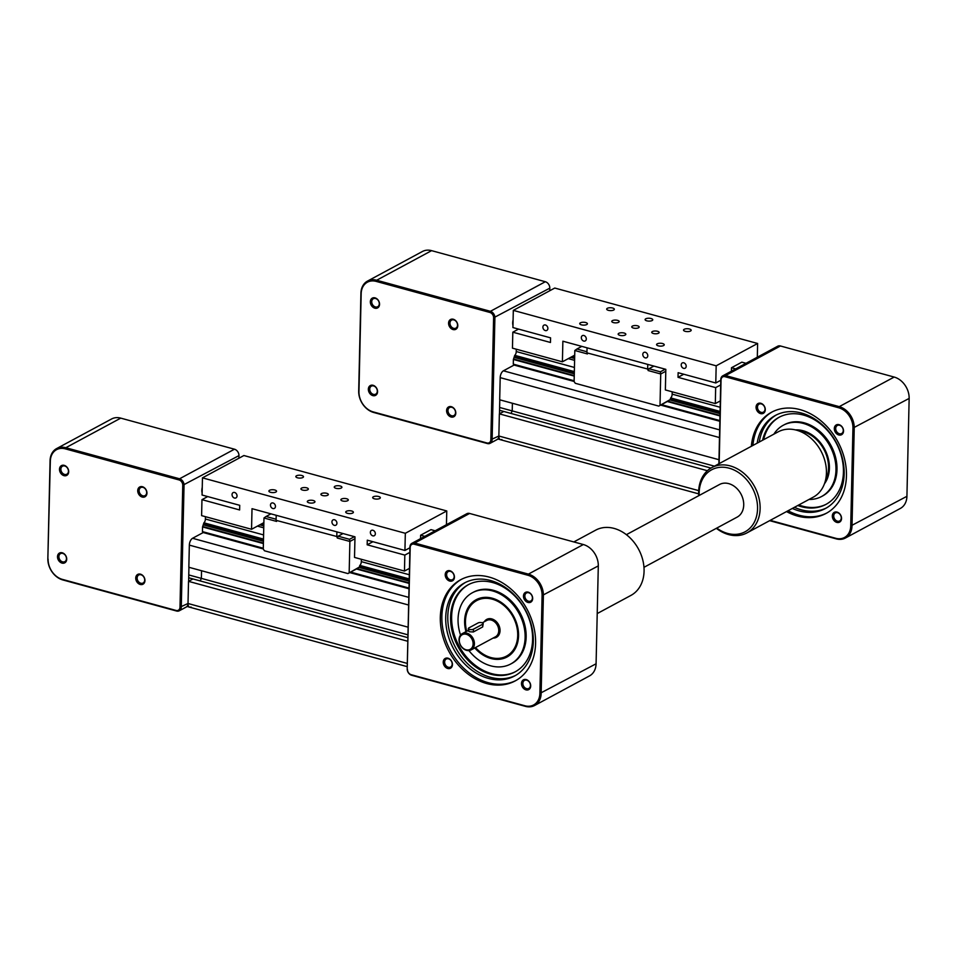 <?xml version="1.0" encoding="UTF-8"?>
<svg xmlns="http://www.w3.org/2000/svg" width="957" height="957" viewBox="0 0 957 957"><rect width="100%" height="100%" fill="white"/><g stroke="black" fill="none" stroke-linecap="round" stroke-linejoin="round"><path stroke-width="1.44" d="M263.749 527.833L257.433 526.111M205.444 516.684L205.384 519.017A3.062 1.567 -74.7 0 1 203.913 522.809L202.549 526.936L202.441 531.614L203.231 532.535L192.56 538.289A5.563 2.847 105.3 0 0 189.342 545.119L188.84 567.262L408.137 627.194M409.321 574.75L361.291 561.627A3.062 1.567 -74.7 0 1 359.82 565.408L359.533 566.963L357.535 568.398L347.917 573.578L264.467 550.777L263.271 549.067L263.976 517.988L276.573 521.421L276.597 520.476M263.594 534.927L205.384 519.017M409.022 588.065L350.645 572.107M263.283 548.241L202.441 531.614M409.01 588.77L349.772 572.573M263.271 548.947L203.231 532.535M201.556 570.743L201.377 578.387L200.18 580.911L201.377 578.387L201.556 570.743M407.957 634.838L188.768 574.942M407.897 637.673L192.967 578.949L188.517 581.342L188.015 603.496A5.563 2.847 105.3 0 0 189.653 607.193A5.563 2.847 -74.7 0 1 188.015 603.496L187.931 604.716A5.563 4.295 61.7 0 1 186.148 607.085L179.306 610.769A5.563 4.295 61.7 0 1 176.555 611.021L62.827 579.942A18.542 14.319 61.7 0 1 47.85 558.577L50.075 460.688A18.542 14.319 61.7 0 1 56.642 448.57A18.542 14.319 61.7 0 1 65.83 447.72L179.557 478.787A5.563 4.295 61.7 0 1 184.043 485.199L181.28 607.133A5.563 4.295 61.7 0 1 179.306 610.769M407.814 641.274L188.517 581.342M191.005 606.977A5.563 2.847 -74.7 0 1 189.653 607.193L186.974 606.451M238.903 458.224L238.963 455.616A5.563 4.295 -118.3 0 0 234.465 449.204L120.749 418.125A18.542 14.319 -118.3 0 0 111.562 418.987L56.642 448.57M202.118 492.879A7.417 3.792 -74.7 0 1 202.25 487.412M188.936 567.298L188.625 581.294L192.967 578.949L188.696 577.777M48.101 559.067A17.609 13.601 -118.3 0 0 62.325 579.368L176.052 610.446A4.629 3.577 -118.3 0 0 179.988 607.193L182.763 485.271A4.629 3.577 -118.3 0 0 179.019 479.935L65.291 448.857A17.609 13.601 -118.3 0 0 50.326 461.178L47.85 558.577M66.727 559.187A5.563 4.295 61.7 0 1 61.99 563.087A5.563 4.295 61.7 0 1 57.504 556.675A5.563 4.295 61.7 0 1 62.229 552.787A5.563 4.295 61.7 0 1 66.727 559.187M140.464 574.164A5.563 4.295 61.7 0 1 144.962 580.576A5.563 4.295 61.7 0 1 140.236 584.464A5.563 4.295 61.7 0 1 135.738 578.052A5.563 4.295 61.7 0 1 140.464 574.164M137.724 490.63A5.563 4.295 61.7 0 1 142.449 486.73A5.563 4.295 61.7 0 1 146.947 493.142A5.563 4.295 61.7 0 1 142.222 497.042A5.563 4.295 61.7 0 1 137.724 490.63M63.975 475.653A5.563 4.295 61.7 0 1 59.49 469.241A5.563 4.295 61.7 0 1 64.215 465.353A5.563 4.295 61.7 0 1 68.701 471.765A5.563 4.295 61.7 0 1 63.975 475.653M64.562 474.421A4.558 3.517 -118.3 0 0 66.823 474.217A4.558 3.517 -118.3 0 0 68.282 469.863A4.558 3.517 -118.3 0 0 64.753 465.987A4.558 3.517 -118.3 0 0 62.492 466.191A4.558 3.517 -118.3 0 0 61.033 470.533A4.558 3.517 -118.3 0 0 64.562 474.421M139.124 490.546A4.558 3.517 -118.3 0 0 141.11 494.889A4.558 3.517 -118.3 0 0 145.057 495.594A4.558 3.517 -118.3 0 0 146.672 492.616A4.558 3.517 -118.3 0 0 144.686 488.285A4.558 3.517 -118.3 0 0 140.739 487.568A4.558 3.517 -118.3 0 0 139.124 490.546M141.014 574.786A4.558 3.517 -118.3 0 0 138.753 575.001A4.558 3.517 -118.3 0 0 137.294 579.344A4.558 3.517 -118.3 0 0 140.823 583.232A4.558 3.517 -118.3 0 0 143.071 583.028A4.558 3.517 -118.3 0 0 144.531 578.674A4.558 3.517 -118.3 0 0 141.014 574.786M66.452 558.661A4.558 3.517 -118.3 0 0 64.466 554.33A4.558 3.517 -118.3 0 0 60.506 553.613A4.558 3.517 -118.3 0 0 58.891 556.603A4.558 3.517 -118.3 0 0 60.877 560.934A4.558 3.517 -118.3 0 0 64.837 561.639A4.558 3.517 -118.3 0 0 66.452 558.661M407.192 668.859A5.563 4.295 -118.3 0 0 411.677 675.271L525.405 706.35A18.542 14.319 -118.3 0 0 534.592 705.5A18.542 14.319 -118.3 0 0 541.16 693.37L543.385 595.493A18.542 14.319 -118.3 0 0 528.408 574.116L414.68 543.038A5.563 4.295 -118.3 0 0 411.929 543.301A5.563 4.295 -118.3 0 0 409.955 546.937L407.192 668.859L410.206 547.428A4.629 3.577 61.7 0 1 414.142 544.186L527.869 575.253A17.609 13.601 61.7 0 1 542.093 595.565L539.88 693.442A17.609 13.601 61.7 0 1 524.903 705.764L411.187 674.697A4.629 3.577 61.7 0 1 407.443 669.35M411.929 543.301L466.849 513.706A5.563 4.295 61.7 0 1 469.6 513.454L583.327 544.533A18.542 14.319 61.7 0 1 598.304 565.898L596.079 663.787A18.542 14.319 61.7 0 1 589.5 675.905L534.592 705.5M521.481 683.454A5.563 4.295 61.7 0 1 526.206 679.566A5.563 4.295 61.7 0 1 530.704 685.978A5.563 4.295 61.7 0 1 525.967 689.865A5.563 4.295 61.7 0 1 521.481 683.454M447.96 658.189A5.563 4.295 61.7 0 1 452.458 664.601A5.563 4.295 61.7 0 1 447.732 668.488A5.563 4.295 61.7 0 1 443.235 662.077A5.563 4.295 61.7 0 1 447.96 658.189M454.443 577.167A5.563 4.295 61.7 0 1 449.718 581.066A5.563 4.295 61.7 0 1 445.22 574.655A5.563 4.295 61.7 0 1 449.946 570.755A5.563 4.295 61.7 0 1 454.443 577.167M527.953 602.443A5.563 4.295 61.7 0 1 523.467 596.032A5.563 4.295 61.7 0 1 528.192 592.144A5.563 4.295 61.7 0 1 532.678 598.544A5.563 4.295 61.7 0 1 527.953 602.443M486.754 683.549A57.468 44.405 61.7 0 1 442.313 634.551A57.468 44.405 61.7 0 1 460.7 579.715A57.468 44.405 61.7 0 1 489.171 577.083A57.468 44.405 61.7 0 1 533.599 626.081A57.468 44.405 61.7 0 1 515.225 680.906A57.468 44.405 61.7 0 1 486.754 683.549M515.99 680.475A57.468 44.405 61.7 0 1 488.309 682.712A57.468 44.405 61.7 0 1 444.012 634.252A57.468 44.405 61.7 0 1 461.489 579.308M528.731 592.766A4.558 3.517 61.7 0 1 532.259 596.654A4.558 3.517 61.7 0 1 530.8 600.996A4.558 3.517 61.7 0 1 528.539 601.211A4.558 3.517 61.7 0 1 525.01 597.324A4.558 3.517 61.7 0 1 526.47 592.969A4.558 3.517 61.7 0 1 528.731 592.766M446.62 574.571A4.558 3.517 61.7 0 1 448.235 571.592A4.558 3.517 61.7 0 1 452.183 572.31A4.558 3.517 61.7 0 1 454.168 576.64A4.558 3.517 61.7 0 1 452.553 579.619A4.558 3.517 61.7 0 1 448.606 578.913A4.558 3.517 61.7 0 1 446.62 574.571M448.319 667.256A4.558 3.517 61.7 0 1 444.79 663.368A4.558 3.517 61.7 0 1 446.249 659.026A4.558 3.517 61.7 0 1 448.51 658.811A4.558 3.517 61.7 0 1 452.027 662.699A4.558 3.517 61.7 0 1 450.568 667.053A4.558 3.517 61.7 0 1 448.319 667.256M530.429 685.451A4.558 3.517 61.7 0 1 528.814 688.43A4.558 3.517 61.7 0 1 524.855 687.712A4.558 3.517 61.7 0 1 522.869 683.382A4.558 3.517 61.7 0 1 524.484 680.403A4.558 3.517 61.7 0 1 528.443 681.109A4.558 3.517 61.7 0 1 530.429 685.451M488.405 678.417A52.838 40.816 61.7 0 1 447.553 633.367A52.838 40.816 61.7 0 1 464.456 582.957A52.838 40.816 61.7 0 1 490.63 580.54A52.838 40.816 61.7 0 1 531.482 625.591A52.838 40.816 61.7 0 1 514.579 675.989A52.838 40.816 61.7 0 1 488.405 678.417M515.596 675.415A52.838 40.816 61.7 0 1 490.474 677.305A52.838 40.816 61.7 0 1 449.814 632.972A52.838 40.816 61.7 0 1 465.497 582.418M490.546 674.171A49.465 38.22 61.7 0 1 452.302 632.003A49.465 38.22 61.7 0 1 468.129 584.811A49.465 38.22 61.7 0 1 492.628 582.538A49.465 38.22 61.7 0 1 530.872 624.718A49.465 38.22 61.7 0 1 515.045 671.91A49.465 38.22 61.7 0 1 490.546 674.171M515.56 671.623A49.465 38.22 61.7 0 1 491.587 673.62A49.465 38.22 61.7 0 1 453.439 631.811A49.465 38.22 61.7 0 1 468.643 584.548M472.399 592.742L473.44 592.192A40.457 31.258 61.7 0 1 493.477 590.325A40.457 31.258 61.7 0 1 524.747 624.825A40.457 31.258 61.7 0 1 511.816 663.416L510.775 663.967A40.457 31.258 -118.3 0 0 523.718 625.376A40.457 31.258 -118.3 0 0 492.436 590.888A40.457 31.258 -118.3 0 0 472.399 592.742A40.457 31.258 -118.3 0 0 460.556 635.089M468.906 650.569A40.457 31.258 -118.3 0 0 490.738 665.833A40.457 31.258 -118.3 0 0 510.775 663.967M465.975 631.632A32.538 25.133 61.7 0 1 476.155 599.716A32.538 25.133 61.7 0 1 492.269 598.221A32.538 25.133 61.7 0 1 517.426 625.962A32.538 25.133 61.7 0 1 507.019 657.004A32.538 25.133 61.7 0 1 490.905 658.5A32.538 25.133 61.7 0 1 474.768 647.949M474.385 601.008A32.538 25.133 61.7 0 1 476.682 599.441M507.533 656.717A32.538 25.133 61.7 0 1 504.973 657.782M476.981 599.381A32.442 25.061 61.7 0 1 477.232 599.238A32.442 25.061 61.7 0 1 478.069 598.819M508.825 655.892A32.442 25.061 61.7 0 1 508.011 656.358A32.442 25.061 61.7 0 1 507.748 656.502M509.83 655.162A32.442 25.061 61.7 0 1 507.497 656.646A32.442 25.061 61.7 0 1 491.42 658.129A32.442 25.061 61.7 0 1 475.354 647.638M475.497 647.554A31.521 24.356 -118.3 0 0 490.929 657.555A31.521 24.356 -118.3 0 0 517.713 635.496A31.521 24.356 -118.3 0 0 492.245 599.166A31.521 24.356 -118.3 0 0 466.705 631.237M466.561 631.309A32.442 25.061 61.7 0 1 476.718 599.525A32.442 25.061 61.7 0 1 479.242 598.388M466.92 633.175A9.271 7.166 61.7 0 1 474.086 641.07A9.271 7.166 61.7 0 1 471.119 649.923A9.271 7.166 61.7 0 1 466.526 650.341A9.271 7.166 61.7 0 1 459.36 642.446A9.271 7.166 61.7 0 1 462.327 633.594A9.271 7.166 61.7 0 1 466.92 633.175M468.751 630.699L469.504 631.776L473.356 631.967L482.675 626.943L483.213 623.617A2.775 1.041 1.3 0 0 481.263 622.564A2.775 1.041 1.3 0 0 478.129 622.923L468.81 627.948A2.775 1.041 1.3 0 0 468.332 628.51A2.775 1.041 1.3 0 0 470.294 629.562A2.775 1.041 1.3 0 0 473.416 629.204L482.747 624.179A2.775 1.041 1.3 0 0 483.213 623.617M466.382 634.312A8.338 6.448 -118.3 0 0 459.288 640.149A8.338 6.448 -118.3 0 0 466.023 649.767A8.338 6.448 -118.3 0 0 473.117 643.929A8.338 6.448 -118.3 0 0 466.382 634.312M372.919 530.274A3.003 2.321 61.7 0 1 375.24 532.834A3.003 2.321 61.7 0 1 374.283 535.705A3.003 2.321 61.7 0 1 372.787 535.836A3.003 2.321 61.7 0 1 370.467 533.276A3.003 2.321 61.7 0 1 371.424 530.405A3.003 2.321 61.7 0 1 372.919 530.274M334.495 519.771A3.003 2.321 61.7 0 1 336.816 522.331A3.003 2.321 61.7 0 1 335.859 525.202A3.003 2.321 61.7 0 1 334.364 525.345A3.003 2.321 61.7 0 1 332.043 522.773A3.003 2.321 61.7 0 1 333.012 519.914A3.003 2.321 61.7 0 1 334.495 519.771M273.02 502.975A3.003 2.321 61.7 0 1 275.353 505.535A3.003 2.321 61.7 0 1 274.384 508.406A3.003 2.321 61.7 0 1 272.901 508.538A3.003 2.321 61.7 0 1 270.58 505.978A3.003 2.321 61.7 0 1 271.537 503.119A3.003 2.321 61.7 0 1 273.02 502.975M234.609 492.472A3.003 2.321 61.7 0 1 236.929 495.044A3.003 2.321 61.7 0 1 235.96 497.903A3.003 2.321 61.7 0 1 234.477 498.047A3.003 2.321 61.7 0 1 232.156 495.487A3.003 2.321 61.7 0 1 233.113 492.616A3.003 2.321 61.7 0 1 234.609 492.472M347.427 513.311A3.828 1.447 -178.7 0 1 345.728 512.079A3.828 1.447 -178.7 0 1 347.786 510.847A3.828 1.447 -178.7 0 1 351.709 511.014A3.828 1.447 -178.7 0 1 353.396 512.246A3.828 1.447 -178.7 0 1 351.351 513.478A3.828 1.447 -178.7 0 1 347.427 513.311M309.003 502.82A3.828 1.447 -178.7 0 1 307.317 501.576A3.828 1.447 -178.7 0 1 309.362 500.355A3.828 1.447 -178.7 0 1 313.286 500.511A3.828 1.447 -178.7 0 1 314.973 501.755A3.828 1.447 -178.7 0 1 312.927 502.975A3.828 1.447 -178.7 0 1 309.003 502.82M270.58 492.317A3.828 1.447 -178.7 0 1 268.893 491.085A3.828 1.447 -178.7 0 1 270.939 489.852A3.828 1.447 -178.7 0 1 274.862 490.008A3.828 1.447 -178.7 0 1 276.561 491.252A3.828 1.447 -178.7 0 1 274.503 492.472A3.828 1.447 -178.7 0 1 270.58 492.317M297.519 477.806A3.828 1.447 -178.7 0 1 295.833 476.562A3.828 1.447 -178.7 0 1 297.878 475.342A3.828 1.447 -178.7 0 1 301.802 475.497A3.828 1.447 -178.7 0 1 303.501 476.742A3.828 1.447 -178.7 0 1 301.455 477.962A3.828 1.447 -178.7 0 1 297.519 477.806M335.943 488.309A3.828 1.447 -178.7 0 1 334.256 487.065A3.828 1.447 -178.7 0 1 336.302 485.833A3.828 1.447 -178.7 0 1 340.225 486A3.828 1.447 -178.7 0 1 341.912 487.233A3.828 1.447 -178.7 0 1 339.867 488.465A3.828 1.447 -178.7 0 1 335.943 488.309M374.366 498.8A3.828 1.447 -178.7 0 1 372.68 497.556A3.828 1.447 -178.7 0 1 374.725 496.336A3.828 1.447 -178.7 0 1 378.649 496.492A3.828 1.447 -178.7 0 1 380.336 497.736A3.828 1.447 -178.7 0 1 378.29 498.956A3.828 1.447 -178.7 0 1 374.366 498.8M342.522 500.978A3.708 1.4 -178.7 0 1 340.883 499.781A3.708 1.4 -178.7 0 1 342.869 498.597A3.708 1.4 -178.7 0 1 346.661 498.753A3.708 1.4 -178.7 0 1 348.3 499.949A3.708 1.4 -178.7 0 1 346.314 501.133A3.708 1.4 -178.7 0 1 342.522 500.978M322.545 495.523A3.708 1.4 -178.7 0 1 320.906 494.326A3.708 1.4 -178.7 0 1 322.892 493.142A3.708 1.4 -178.7 0 1 326.684 493.286A3.708 1.4 -178.7 0 1 328.323 494.494A3.708 1.4 -178.7 0 1 326.337 495.678A3.708 1.4 -178.7 0 1 322.545 495.523M302.568 490.068A3.708 1.4 -178.7 0 1 300.929 488.86A3.708 1.4 -178.7 0 1 302.914 487.675A3.708 1.4 -178.7 0 1 306.707 487.831A3.708 1.4 -178.7 0 1 308.345 489.027A3.708 1.4 -178.7 0 1 306.36 490.211A3.708 1.4 -178.7 0 1 302.568 490.068M409.835 552.404L404.823 555.096L404.464 571.066L354.521 557.417L354.987 536.817L252.014 508.681L251.547 529.281L201.604 515.632L201.963 499.662L239.621 509.949L239.729 505.32L202.071 495.032L202.465 477.854L243.903 455.532L446.763 510.954L405.325 533.288L404.931 550.454L409.931 547.763M420.554 538.647L420.625 535.214L424.812 536.363M420.625 535.214L430.985 529.64L435.172 530.776M361.351 559.283L361.291 561.627M446.452 524.699L446.763 510.954M404.823 555.096L367.177 544.808L367.285 540.167L404.931 550.454M367.177 544.808L372.919 541.71M405.325 533.288L202.465 477.854M201.963 499.662L207.717 496.575M404.464 571.066L409.464 568.374M251.547 529.281L263.869 522.654M359.533 566.963L347.917 573.578M276.202 515.285L276.083 520.333L337.307 536.638L337.283 538.013L349.879 541.459L349.173 572.537M354.413 536.662L349.508 539.305L349.879 541.459L354.939 538.731M276.106 519.244L266.058 516.493L263.976 517.988M266.058 516.493L270.975 513.849M337.283 538.013L338.132 536.195L349.508 539.305M336.792 536.925L336.9 531.877M343.049 533.551L338.132 536.195M574.595 360.358L568.291 358.636M516.29 349.209L516.23 351.542A3.062 1.567 -74.7 0 1 514.758 355.334L513.395 359.461L513.287 364.138L514.088 365.06L503.418 370.814A5.563 2.847 105.3 0 0 500.188 377.632L499.686 399.787L718.982 459.719M720.178 407.275L672.149 394.14A3.062 1.567 -74.7 0 1 670.678 397.933L670.39 399.476L668.381 400.923L658.763 406.103L575.313 383.302L574.116 381.592L574.822 350.501L587.419 353.946L587.442 352.989M574.439 367.452L516.23 351.542M719.867 420.59L661.49 404.632M574.14 380.754L513.287 364.138M719.855 421.283L660.617 405.098M574.116 381.46L514.088 365.06M714.448 466.167L512.222 410.912L512.402 403.268L512.222 410.912L511.026 413.436L512.222 410.912L499.614 407.467M710.967 468.069L503.825 411.474L499.363 413.867L498.86 436.021A5.563 2.847 105.3 0 0 500.511 439.718A5.563 2.847 -74.7 0 1 498.86 436.021L498.788 437.241A5.563 4.295 61.7 0 1 496.994 439.61L490.151 443.294A5.563 4.295 61.7 0 1 487.4 443.546L373.673 412.467A18.542 14.319 61.7 0 1 358.696 391.102L360.921 293.213A18.542 14.319 61.7 0 1 367.5 281.095A18.542 14.319 61.7 0 1 376.675 280.245L490.403 311.312A5.563 4.295 61.7 0 1 494.901 317.724L492.125 439.658A5.563 4.295 61.7 0 1 490.151 443.294M707.39 470.712L499.363 413.867M375.407 306.946A4.558 3.517 -118.3 0 0 377.668 306.742A4.558 3.517 -118.3 0 0 379.128 302.388A4.558 3.517 -118.3 0 0 375.599 298.5A4.558 3.517 -118.3 0 0 373.338 298.716A4.558 3.517 -118.3 0 0 371.89 303.058A4.558 3.517 -118.3 0 0 375.407 306.946M375.06 297.878A5.563 4.295 61.7 0 1 379.558 304.29A5.563 4.295 61.7 0 1 374.833 308.178A5.563 4.295 61.7 0 1 370.335 301.766A5.563 4.295 61.7 0 1 375.06 297.878M449.969 323.071A4.558 3.517 -118.3 0 0 451.955 327.414A4.558 3.517 -118.3 0 0 455.903 328.119A4.558 3.517 -118.3 0 0 457.53 325.141A4.558 3.517 -118.3 0 0 455.532 320.81A4.558 3.517 -118.3 0 0 451.584 320.093A4.558 3.517 -118.3 0 0 449.969 323.071M457.793 325.667A5.563 4.295 61.7 0 1 453.068 329.555A5.563 4.295 61.7 0 1 448.57 323.155A5.563 4.295 61.7 0 1 453.307 319.255A5.563 4.295 61.7 0 1 457.793 325.667M451.86 407.311A4.558 3.517 -118.3 0 0 449.599 407.526A4.558 3.517 -118.3 0 0 448.139 411.869A4.558 3.517 -118.3 0 0 451.668 415.757A4.558 3.517 -118.3 0 0 453.929 415.541A4.558 3.517 -118.3 0 0 455.376 411.199A4.558 3.517 -118.3 0 0 451.86 407.311M451.082 416.989A5.563 4.295 61.7 0 1 446.596 410.577A5.563 4.295 61.7 0 1 451.321 406.689A5.563 4.295 61.7 0 1 455.807 413.101A5.563 4.295 61.7 0 1 451.082 416.989M377.297 391.186A4.558 3.517 -118.3 0 0 375.311 386.855A4.558 3.517 -118.3 0 0 371.364 386.138A4.558 3.517 -118.3 0 0 369.737 389.128A4.558 3.517 -118.3 0 0 371.735 393.459A4.558 3.517 -118.3 0 0 375.682 394.164A4.558 3.517 -118.3 0 0 377.297 391.186M368.349 389.2A5.563 4.295 61.7 0 1 373.074 385.3A5.563 4.295 61.7 0 1 377.572 391.712A5.563 4.295 61.7 0 1 372.847 395.612A5.563 4.295 61.7 0 1 368.349 389.2M512.976 325.404A7.417 3.792 -74.7 0 1 513.096 319.937M499.781 399.823L499.47 413.819L503.825 411.474L499.554 410.302M501.851 439.502A5.563 2.847 -74.7 0 1 500.511 439.718L497.819 438.976M549.749 290.749L549.808 288.141A5.563 4.295 -118.3 0 0 545.323 281.729L431.595 250.65A18.542 14.319 -118.3 0 0 422.408 251.5L367.5 281.095M361.172 293.703L358.947 391.58A17.609 13.601 -118.3 0 0 373.182 411.893L486.898 442.959A4.629 3.577 -118.3 0 0 490.845 439.718L493.609 317.796A4.629 3.577 -118.3 0 0 489.864 312.449L376.137 281.382A17.609 13.601 -118.3 0 0 361.172 293.703L360.921 293.213M841.275 517.976A4.558 3.517 61.7 0 1 839.66 520.955A4.558 3.517 61.7 0 1 835.712 520.237A4.558 3.517 61.7 0 1 833.726 515.907A4.558 3.517 61.7 0 1 835.341 512.928A4.558 3.517 61.7 0 1 839.289 513.634A4.558 3.517 61.7 0 1 841.275 517.976M841.55 518.503A5.563 4.295 61.7 0 1 836.825 522.39A5.563 4.295 61.7 0 1 832.327 515.979A5.563 4.295 61.7 0 1 837.052 512.091A5.563 4.295 61.7 0 1 841.55 518.503M719.162 463.631L721.052 379.953A4.629 3.577 61.7 0 1 724.999 376.699L838.715 407.778A17.609 13.601 61.7 0 1 852.95 428.078L850.725 525.967A17.609 13.601 61.7 0 1 835.76 538.289L770.194 520.369M765.289 409.692A5.563 4.295 61.7 0 1 760.564 413.591A5.563 4.295 61.7 0 1 756.066 407.18A5.563 4.295 61.7 0 1 760.803 403.28A5.563 4.295 61.7 0 1 765.289 409.692M838.811 434.968A5.563 4.295 61.7 0 1 834.313 428.557A5.563 4.295 61.7 0 1 839.038 424.657A5.563 4.295 61.7 0 1 843.536 431.069A5.563 4.295 61.7 0 1 838.811 434.968M751.353 446.285A57.468 44.405 61.7 0 1 771.545 412.24A57.468 44.405 61.7 0 1 800.016 409.608A57.468 44.405 61.7 0 1 844.457 458.606A57.468 44.405 61.7 0 1 826.07 513.431A57.468 44.405 61.7 0 1 797.6 516.074A57.468 44.405 61.7 0 1 786.534 511.576M757.466 407.096A4.558 3.517 61.7 0 1 759.08 404.117A4.558 3.517 61.7 0 1 763.028 404.835A4.558 3.517 61.7 0 1 765.026 409.165A4.558 3.517 61.7 0 1 763.399 412.144A4.558 3.517 61.7 0 1 759.451 411.438A4.558 3.517 61.7 0 1 757.466 407.096M839.576 425.291A4.558 3.517 61.7 0 1 843.105 429.179A4.558 3.517 61.7 0 1 841.646 433.521A4.558 3.517 61.7 0 1 839.385 433.736A4.558 3.517 61.7 0 1 835.868 429.849A4.558 3.517 61.7 0 1 837.327 425.494A4.558 3.517 61.7 0 1 839.576 425.291M826.836 513A57.468 44.405 61.7 0 1 799.155 515.237A57.468 44.405 61.7 0 1 788.089 510.739M752.908 445.448A57.468 44.405 61.7 0 1 772.335 411.833M769.643 520.668L836.251 538.875A18.542 14.319 -118.3 0 0 845.438 538.013A18.542 14.319 -118.3 0 0 852.017 525.895L854.23 428.018A18.542 14.319 -118.3 0 0 839.253 406.641L725.538 375.563A5.563 4.295 -118.3 0 0 722.774 375.826A5.563 4.295 -118.3 0 0 720.8 379.462L718.886 463.774M722.774 375.826L777.694 346.231A5.563 4.295 61.7 0 1 780.445 345.979L894.173 377.058A18.542 14.319 61.7 0 1 909.15 398.423L906.925 496.312A18.542 14.319 61.7 0 1 900.358 508.43L845.438 538.013M757.178 443.151A52.838 40.816 61.7 0 1 775.302 415.482A52.838 40.816 61.7 0 1 801.476 413.053A52.838 40.816 61.7 0 1 842.327 458.104A52.838 40.816 61.7 0 1 825.424 508.514A52.838 40.816 61.7 0 1 799.251 510.942A52.838 40.816 61.7 0 1 792.348 508.43M826.453 507.94A52.838 40.816 61.7 0 1 801.32 509.83A52.838 40.816 61.7 0 1 794.418 507.318M759.248 442.038A52.838 40.816 61.7 0 1 776.354 414.943M762.585 440.244A49.465 38.22 61.7 0 1 778.974 417.336A49.465 38.22 61.7 0 1 803.473 415.063A49.465 38.22 61.7 0 1 841.717 457.243A49.465 38.22 61.7 0 1 825.891 504.423A49.465 38.22 61.7 0 1 801.392 506.696A49.465 38.22 61.7 0 1 797.755 505.523M826.417 504.148A49.465 38.22 61.7 0 1 802.433 506.145A49.465 38.22 61.7 0 1 798.796 504.961M763.614 439.682A49.465 38.22 61.7 0 1 779.5 417.061M783.245 425.267L784.285 424.717A40.457 31.258 61.7 0 1 804.323 422.85A40.457 31.258 61.7 0 1 835.593 457.35A40.457 31.258 61.7 0 1 822.661 495.941L821.62 496.492A40.457 31.258 -118.3 0 0 834.564 457.901A40.457 31.258 -118.3 0 0 803.282 423.413A40.457 31.258 -118.3 0 0 783.245 425.267A40.457 31.258 -118.3 0 0 773.854 434.167M809.024 499.458A40.457 31.258 -118.3 0 0 821.62 496.492M795.411 429.896A32.538 25.133 61.7 0 1 803.114 430.746A32.538 25.133 61.7 0 1 826.561 453.211A32.538 25.133 61.7 0 1 824.444 483.799M825.484 480.354A31.521 24.356 -118.3 0 0 803.102 431.691A31.521 24.356 -118.3 0 0 798.856 430.925M683.765 362.799A3.003 2.321 61.7 0 1 686.085 365.359A3.003 2.321 61.7 0 1 685.128 368.23A3.003 2.321 61.7 0 1 683.633 368.361A3.003 2.321 61.7 0 1 681.312 365.801A3.003 2.321 61.7 0 1 682.281 362.93A3.003 2.321 61.7 0 1 683.765 362.799M645.341 352.296A3.003 2.321 61.7 0 1 647.674 354.856A3.003 2.321 61.7 0 1 646.705 357.727A3.003 2.321 61.7 0 1 645.221 357.87A3.003 2.321 61.7 0 1 642.901 355.298A3.003 2.321 61.7 0 1 643.858 352.439A3.003 2.321 61.7 0 1 645.341 352.296M583.878 335.5A3.003 2.321 61.7 0 1 586.198 338.06A3.003 2.321 61.7 0 1 585.229 340.931A3.003 2.321 61.7 0 1 583.746 341.063A3.003 2.321 61.7 0 1 581.425 338.503A3.003 2.321 61.7 0 1 582.382 335.644A3.003 2.321 61.7 0 1 583.878 335.5M545.454 324.997A3.003 2.321 61.7 0 1 547.775 327.569A3.003 2.321 61.7 0 1 546.818 330.428A3.003 2.321 61.7 0 1 545.323 330.572A3.003 2.321 61.7 0 1 543.002 328.012A3.003 2.321 61.7 0 1 543.959 325.141A3.003 2.321 61.7 0 1 545.454 324.997M658.272 345.836A3.828 1.447 -178.7 0 1 656.586 344.604A3.828 1.447 -178.7 0 1 658.631 343.372A3.828 1.447 -178.7 0 1 662.555 343.527A3.828 1.447 -178.7 0 1 664.242 344.771A3.828 1.447 -178.7 0 1 662.196 346.003A3.828 1.447 -178.7 0 1 658.272 345.836M619.849 335.345A3.828 1.447 -178.7 0 1 618.162 334.101A3.828 1.447 -178.7 0 1 620.208 332.88A3.828 1.447 -178.7 0 1 624.131 333.036A3.828 1.447 -178.7 0 1 625.83 334.28A3.828 1.447 -178.7 0 1 623.773 335.5A3.828 1.447 -178.7 0 1 619.849 335.345M581.437 324.842A3.828 1.447 -178.7 0 1 579.739 323.598A3.828 1.447 -178.7 0 1 581.784 322.377A3.828 1.447 -178.7 0 1 585.72 322.533A3.828 1.447 -178.7 0 1 587.407 323.777A3.828 1.447 -178.7 0 1 585.361 324.997A3.828 1.447 -178.7 0 1 581.437 324.842M608.377 310.331A3.828 1.447 -178.7 0 1 606.678 309.087A3.828 1.447 -178.7 0 1 608.724 307.867A3.828 1.447 -178.7 0 1 612.659 308.022A3.828 1.447 -178.7 0 1 614.346 309.267A3.828 1.447 -178.7 0 1 612.301 310.487A3.828 1.447 -178.7 0 1 608.377 310.331M646.788 320.822A3.828 1.447 -178.7 0 1 645.102 319.59A3.828 1.447 -178.7 0 1 647.147 318.358A3.828 1.447 -178.7 0 1 651.071 318.525A3.828 1.447 -178.7 0 1 652.77 319.758A3.828 1.447 -178.7 0 1 650.724 320.99A3.828 1.447 -178.7 0 1 646.788 320.822M685.212 331.325A3.828 1.447 -178.7 0 1 683.525 330.081A3.828 1.447 -178.7 0 1 685.571 328.861A3.828 1.447 -178.7 0 1 689.495 329.017A3.828 1.447 -178.7 0 1 691.181 330.261A3.828 1.447 -178.7 0 1 689.136 331.481A3.828 1.447 -178.7 0 1 685.212 331.325M653.368 333.503A3.708 1.4 -178.7 0 1 651.741 332.306A3.708 1.4 -178.7 0 1 653.715 331.122A3.708 1.4 -178.7 0 1 657.519 331.278A3.708 1.4 -178.7 0 1 659.146 332.474A3.708 1.4 -178.7 0 1 657.172 333.658A3.708 1.4 -178.7 0 1 653.368 333.503M633.39 328.048A3.708 1.4 -178.7 0 1 631.752 326.851A3.708 1.4 -178.7 0 1 633.737 325.667A3.708 1.4 -178.7 0 1 637.541 325.811A3.708 1.4 -178.7 0 1 639.168 327.019A3.708 1.4 -178.7 0 1 637.195 328.203A3.708 1.4 -178.7 0 1 633.39 328.048M613.413 322.593A3.708 1.4 -178.7 0 1 611.774 321.385A3.708 1.4 -178.7 0 1 613.76 320.2A3.708 1.4 -178.7 0 1 617.552 320.356A3.708 1.4 -178.7 0 1 619.191 321.552A3.708 1.4 -178.7 0 1 617.217 322.736A3.708 1.4 -178.7 0 1 613.413 322.593M720.681 384.929L715.669 387.621L715.31 403.591L665.366 389.942L665.833 369.342L562.872 341.206L562.405 361.806L512.45 348.157L512.82 332.187L550.466 342.474L550.574 337.845L512.916 327.557L513.311 310.379L554.761 288.045L757.621 343.479L716.171 365.813L715.776 382.979L720.788 380.288M731.399 371.172L731.483 367.739L735.658 368.888M731.483 367.739L741.842 362.165L746.017 363.301M672.197 391.808L672.149 394.14M757.31 357.224L757.621 343.479M715.669 387.621L678.023 377.333L678.13 372.692L715.776 382.979M678.023 377.333L683.765 374.235M716.171 365.813L513.311 310.379M512.82 332.187L518.562 329.088M715.31 403.591L720.322 400.899M562.405 361.806L574.714 355.167M670.39 399.476L658.763 406.103M587.048 347.81L586.94 352.858L648.152 369.163L648.128 370.538L660.725 373.984L660.019 405.062M665.271 369.187L660.354 371.83L660.725 373.984L665.785 371.256M586.964 351.769L576.915 349.018L574.822 350.501M576.915 349.018L581.82 346.374M648.128 370.538L648.99 368.72L660.354 371.83M647.638 369.438L647.757 364.402M653.894 366.076L648.99 368.72M573.829 541.937L595.744 530.118A37.084 28.65 61.7 0 1 607.181 527.415A37.084 28.65 61.7 0 1 641.597 556.065A37.084 28.65 61.7 0 1 630.926 595.41L597.216 613.569M711.805 467.602L778.113 431.87A37.084 28.65 61.7 0 1 786.582 429.286A37.084 28.65 61.7 0 1 823.319 456.094A37.084 28.65 61.7 0 1 813.283 497.15L746.974 532.882A37.084 28.65 -118.3 0 0 756.999 491.814A37.084 28.65 -118.3 0 0 720.262 465.018A37.084 28.65 -118.3 0 0 711.805 467.602A37.084 28.65 -118.3 0 0 698.754 495.69M716.338 528.324A37.084 28.65 -118.3 0 0 738.505 535.465A37.084 28.65 -118.3 0 0 746.974 532.882M699.184 495.451A35.23 27.215 61.7 0 1 719.688 467.339A35.23 27.215 61.7 0 1 756.245 497.891A35.23 27.215 61.7 0 1 737.01 534.257A35.23 27.215 61.7 0 1 716.769 528.097M626.38 534.676L719.556 484.481A18.542 14.319 61.7 0 1 727.691 483.381A18.542 14.319 61.7 0 1 742.919 498.836A18.542 14.319 61.7 0 1 737.141 517.115L643.965 567.322M263.845 523.754L262.505 523.383M263.821 524.699L261.321 524.017M263.797 525.632L260.172 524.639M263.797 525.931L259.79 524.843L263.797 525.955M409.225 578.913L359.82 565.408M263.498 539.09L203.913 522.809M409.213 579.631L359.557 566.054M263.474 539.808L203.65 523.455M409.189 580.624L359.437 567.034M263.45 540.801L203.626 524.46M409.177 581.114L358.971 567.393M263.438 541.291L203.506 524.914M409.141 582.909L357.033 568.661M263.402 543.074L202.669 526.482M409.129 583.387L356.435 568.984M263.39 543.564L202.549 526.936M408.806 597.383L192.56 538.289M408.639 605.039L189.342 545.119M407.311 663.428L188.015 603.496L179.988 607.193M238.963 455.616L182.763 485.271M120.749 418.125L65.83 447.72L65.291 448.857M179.019 479.935L179.557 478.787L234.465 449.204M596.079 663.787L539.88 693.442M542.093 595.565L598.304 565.898M583.327 544.533L528.408 574.116L527.869 575.253M414.142 544.186L414.68 543.038L469.6 513.454M493.094 638.08A10.192 7.883 -118.3 0 0 500.021 629.694A10.192 7.883 -118.3 0 0 491.802 618.916A10.192 7.883 -118.3 0 0 484.302 621.751M482.328 622.816L486.67 620.483A9.271 7.166 61.7 0 1 491.264 620.052A9.271 7.166 61.7 0 1 498.43 627.959A9.271 7.166 61.7 0 1 495.463 636.8L471.119 649.923M482.675 626.943L482.747 624.179M473.416 629.204L473.356 631.967M574.69 356.267L573.351 355.908M574.667 357.224L572.166 356.542M574.643 358.157L571.018 357.164M570.611 357.38L574.643 358.48L570.647 357.368M720.083 411.438L670.678 397.933M574.344 371.615L514.758 355.334M720.059 412.144L670.402 398.579M574.332 372.321L514.495 355.98M720.035 413.149L670.295 399.559M574.308 373.326L514.471 356.985M720.023 413.639L669.816 399.918M574.296 373.816L514.352 357.44M719.987 415.422L667.878 401.186M574.248 375.599L513.514 359.007M719.975 415.912L667.28 401.509M574.236 376.089L513.395 359.461M719.664 429.896L503.418 370.814M719.485 437.564L500.188 377.632M698.694 490.63L498.86 436.021L490.845 439.718M431.595 250.65L376.675 280.245L376.137 281.382M489.864 312.449L490.403 311.312L545.323 281.729M549.808 288.141L493.609 317.796M850.725 525.967L906.925 496.312M909.15 398.423L852.95 428.078M894.173 377.058L839.253 406.641L838.715 407.778M780.445 345.979L725.538 375.563L724.999 376.699M259.945 524.759L263.797 525.812M407.239 666.646L189.653 607.193M468.296 630.388L462.327 633.594M468.272 631.153L468.332 628.51M570.791 357.284L574.643 358.337M698.658 493.86L500.511 439.718"/></g></svg>
